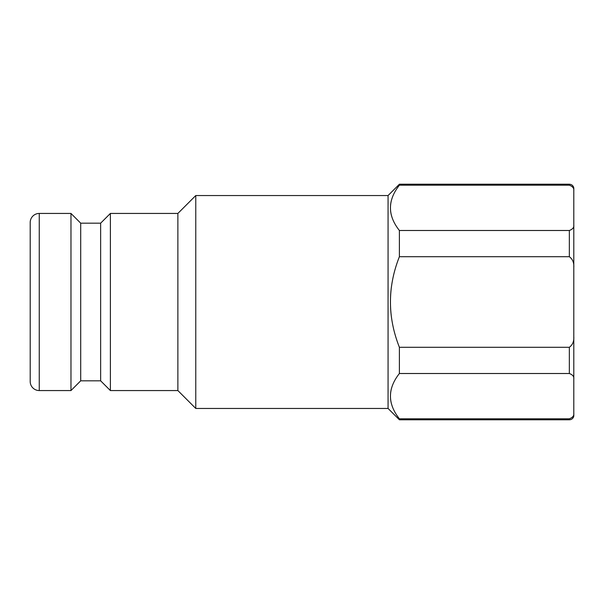 <?xml version="1.0" encoding="UTF-8"?>
<svg xmlns="http://www.w3.org/2000/svg" width="604" height="604" viewBox="0 0 604 604"><rect width="100%" height="100%" fill="white"/><g stroke="black" fill="none" stroke-linecap="round" stroke-linejoin="round"><path stroke-width="0.91" d="M39.26 213.439A9.06 9.06 0 0 0 30.2 222.498L30.2 381.502A9.06 9.06 0 0 0 39.26 390.561L39.26 213.439L70.97 213.439L70.97 390.561L39.26 390.561M80.71 223.178L100.642 223.178L100.642 380.822L80.71 380.822L80.71 223.178L70.97 213.439M80.71 380.822L70.97 390.561M100.642 380.822L110.381 390.561L110.381 213.439L100.642 223.178M110.381 390.561L177.878 390.561L177.878 213.439L110.381 213.439M177.878 390.561L195.772 408.455L195.772 195.545L177.878 213.439M195.772 408.455L388.07 408.455L388.07 195.545L195.772 195.545M388.07 408.455L399.395 419.78L399.395 418.806C387.474 403.729 387.474 388.629 399.395 373.506L399.395 347.3C387.466 317.062 387.466 286.862 399.395 256.7L399.395 230.494C387.474 215.424 387.474 200.324 399.395 185.194L399.395 184.22L388.07 195.545M399.395 373.506L569.346 373.506C572.645 374.752 574.125 376.534 573.8 378.859L573.8 416.096A4.53 4.53 0 0 1 569.346 419.78L399.395 419.78M573.8 413.453C574.125 415.771 572.645 417.56 569.346 418.806L399.395 418.806M573.8 378.859L573.8 336.594C574.125 341.237 572.645 344.808 569.346 347.3L399.395 347.3M399.395 256.7L569.346 256.7C572.645 259.214 574.132 262.778 573.8 267.406L573.8 225.141C574.125 227.466 572.645 229.248 569.346 230.494L399.395 230.494M399.395 185.194L569.346 185.194C572.645 186.44 574.125 188.229 573.8 190.547L573.8 187.904C573.196 185.617 571.716 184.386 569.346 184.22L399.395 184.22M573.8 190.547L573.8 225.141M573.8 267.406L573.8 336.594M569.346 419.78L569.346 418.806M569.346 373.506L569.346 347.3M569.346 256.7L569.346 230.494M569.346 185.194L569.346 184.22"/></g></svg>
